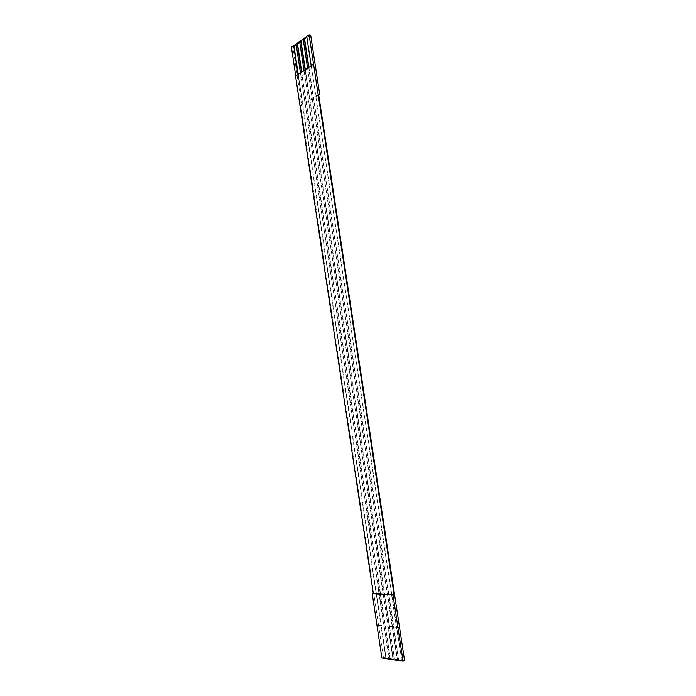 <?xml version="1.0" encoding="UTF-8"?>
<svg xmlns="http://www.w3.org/2000/svg" width="696" height="696" viewBox="0 0 696 696"><rect width="100%" height="100%" fill="white"/><g stroke="black" fill="none" stroke-linecap="round" stroke-linejoin="round"><path stroke-width="0.52" stroke-dasharray="3.48 2.61" d="M310.668 35.087L292.973 47.441L291.415 47.18M383.392 657.424L386.08 657.833L381.217 625.521L378.546 625.226L383.392 657.424L381.878 657.981M300.472 72.845L388.76 658.364L386.08 657.833M388.76 658.364L390.256 658.468L385.358 625.982L384.114 625.843L389.003 658.277M304.013 70.522L392.97 658.999L390.256 658.468M392.97 658.999L394.484 659.103L389.543 626.452L388.281 626.304L393.214 658.912M307.589 68.173L397.225 659.643L394.484 659.103M397.225 659.643L398.747 659.747L393.771 626.913L392.492 626.774L397.459 659.556M311.208 65.807L401.522 660.287L398.747 659.747M401.522 660.287L404.585 660.626M378.546 625.226L300.594 105.227L301.69 105.357L292.973 47.441M313.6 64.406L308.676 67.468M398.512 659.834L308.693 67.625L305.083 69.817M394.24 659.19L305.109 69.974L301.525 72.149M390.021 658.555L301.551 72.306L298.01 74.455M385.845 657.92L298.036 74.611L295.765 76.099M318.594 94.247L300.594 105.227M399.765 627.487L378.763 625.156M399.548 627.557L396.755 627.253L401.766 660.2M296.131 44.092L384.114 625.843L381.217 625.521L298.227 74.315M299.645 41.63L388.281 626.304L385.358 625.982L301.742 72.01M303.195 39.15L392.492 626.774L389.543 626.452L305.3 69.678M306.779 36.644L396.755 627.253L393.771 626.913L308.894 67.321M318.707 94.995L301.69 105.357"/><path stroke-width="1.04" d="M309.094 34.8L394.101 594.828L393.014 595.167L403.054 661.2L404.585 660.626L318.594 94.247L319.699 94.395L310.668 35.087L309.094 34.8L306.745 36.444L311.208 65.807M394.101 594.828L373.291 593.349L295.556 76.064L313.391 64.371M298.01 74.455L293.668 45.605L291.415 47.18L295.739 75.942M308.676 67.468L304.23 38.202L303.16 38.959L307.589 68.173M305.083 69.817L300.681 40.699L299.619 41.438L304.013 70.522M301.525 72.149L297.157 43.169L296.105 43.9L300.472 72.845M403.054 661.2L381.878 657.981L372.221 593.679L373.291 593.349M293.668 45.605L296.131 44.092M297.157 43.169L299.645 41.63M300.681 40.699L303.195 39.15M304.23 38.202L306.779 36.644M393.014 595.167L372.221 593.679M319.699 94.395L318.707 94.995M298.227 74.315L293.912 45.649M301.742 72.01L297.401 43.204M305.3 69.678L300.924 40.742M308.894 67.321L304.483 38.245"/></g></svg>
